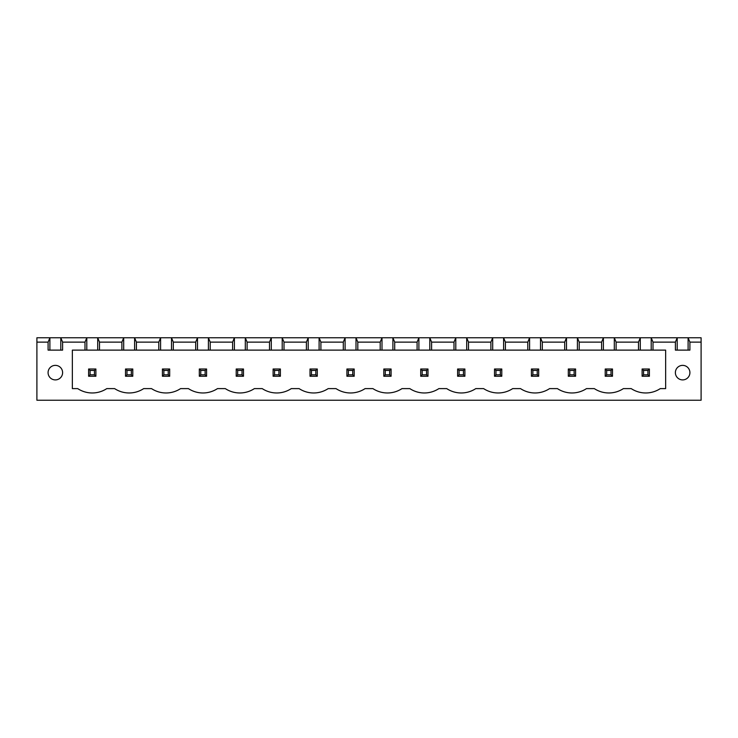 <?xml version="1.0" encoding="UTF-8"?>
<svg xmlns="http://www.w3.org/2000/svg" width="738" height="738" viewBox="0 0 738 738"><rect width="100%" height="100%" fill="white"/><g stroke="black" fill="none" stroke-linecap="round" stroke-linejoin="round"><path stroke-width="1.11" d="M36.9 400.236L36.9 337.764L701.1 337.764L701.1 400.236L36.9 400.236M36.9 342.128L48.09 342.128L48.09 350.116L62.61 350.116L62.61 342.128L84.99 342.128L84.99 350.116L72.352 350.116L72.352 388.612L77.721 388.612A26.393 26.393 0 0 0 106.779 388.612L114.621 388.612A26.393 26.393 0 0 0 143.679 388.612L151.521 388.612A26.393 26.393 0 0 0 180.579 388.612L188.421 388.612A26.393 26.393 0 0 0 217.479 388.612L225.321 388.612A26.393 26.393 0 0 0 254.379 388.612L262.221 388.612A26.393 26.393 0 0 0 291.279 388.612L299.121 388.612A26.393 26.393 0 0 0 328.179 388.612L336.021 388.612A26.393 26.393 0 0 0 365.079 388.612L372.921 388.612A26.393 26.393 0 0 0 401.979 388.612L409.821 388.612A26.393 26.393 0 0 0 438.879 388.612L446.721 388.612A26.393 26.393 0 0 0 475.779 388.612L483.621 388.612A26.393 26.393 0 0 0 512.679 388.612L520.521 388.612A26.393 26.393 0 0 0 549.579 388.612L557.421 388.612A26.393 26.393 0 0 0 586.479 388.612L594.321 388.612A26.393 26.393 0 0 0 623.379 388.612L631.221 388.612A26.393 26.393 0 0 0 660.279 388.612L665.648 388.612L665.648 350.116L653.01 350.116L653.01 342.128L675.39 342.128L675.39 350.116L689.91 350.116L689.91 342.128L701.1 342.128M49.898 350.116L49.898 337.764L48.09 342.128M689.91 342.128L688.102 337.764L688.102 350.116M62.61 342.128L60.802 337.764L60.802 350.116M653.01 342.128L651.202 337.764L651.202 350.116L640.298 350.116L640.298 337.764L638.49 342.128L616.11 342.128L614.302 337.764L614.302 350.116L603.398 350.116L603.398 337.764L601.59 342.128L579.21 342.128L577.402 337.764L577.402 350.116L566.498 350.116L566.498 337.764L564.69 342.128L542.31 342.128L540.502 337.764L540.502 350.116L529.598 350.116L529.598 337.764L527.79 342.128L505.41 342.128L503.602 337.764L503.602 350.116L492.698 350.116L492.698 337.764L490.89 342.128L468.51 342.128L466.702 337.764L466.702 350.116L455.798 350.116L455.798 337.764L453.99 342.128L431.61 342.128L429.802 337.764L429.802 350.116L418.898 350.116L418.898 337.764L417.09 342.128L394.71 342.128L392.902 337.764L392.902 350.116L381.998 350.116L381.998 337.764L380.19 342.128L357.81 342.128L356.002 337.764L356.002 350.116L345.098 350.116L345.098 337.764L343.29 342.128L320.91 342.128L319.102 337.764L319.102 350.116L308.198 350.116L308.198 337.764L306.39 342.128L284.01 342.128L282.202 337.764L282.202 350.116L271.298 350.116L271.298 337.764L269.49 342.128L247.11 342.128L245.302 337.764L245.302 350.116L234.398 350.116L234.398 337.764L232.59 342.128L210.21 342.128L208.402 337.764L208.402 350.116L197.498 350.116L197.498 337.764L195.69 342.128L173.31 342.128L171.502 337.764L171.502 350.116L160.598 350.116L160.598 337.764L158.79 342.128L136.41 342.128L134.602 337.764L134.602 350.116L123.698 350.116L123.698 337.764L121.89 342.128L99.51 342.128L97.702 337.764L97.702 350.116L86.798 350.116L86.798 337.764L84.99 342.128M675.39 342.128L677.198 337.764L677.198 350.116M86.798 350.116L84.99 350.116M123.698 350.116L97.702 350.116M160.598 350.116L134.602 350.116M197.498 350.116L171.502 350.116M234.398 350.116L208.402 350.116M271.298 350.116L245.302 350.116M308.198 350.116L282.202 350.116M345.098 350.116L319.102 350.116M381.998 350.116L356.002 350.116M418.898 350.116L392.902 350.116M455.798 350.116L429.802 350.116M492.698 350.116L466.702 350.116M529.598 350.116L503.602 350.116M566.498 350.116L540.502 350.116M603.398 350.116L577.402 350.116M640.298 350.116L614.302 350.116M653.01 350.116L651.202 350.116M689.91 372.635A7.26 7.26 0 0 0 679.015 366.343A7.26 7.26 0 0 0 679.015 378.926A7.26 7.26 0 0 0 689.91 372.635M62.61 372.635A7.26 7.26 0 0 0 51.715 366.343A7.26 7.26 0 0 0 51.715 378.926A7.26 7.26 0 0 0 62.61 372.635M99.51 342.128L99.51 350.116M121.89 342.128L121.89 350.116M136.41 342.128L136.41 350.116M158.79 342.128L158.79 350.116M638.49 342.128L638.49 350.116M173.31 342.128L173.31 350.116M616.11 342.128L616.11 350.116M195.69 342.128L195.69 350.116M601.59 342.128L601.59 350.116M210.21 342.128L210.21 350.116M579.21 342.128L579.21 350.116M232.59 342.128L232.59 350.116M564.69 342.128L564.69 350.116M247.11 342.128L247.11 350.116M542.31 342.128L542.31 350.116M269.49 342.128L269.49 350.116M527.79 342.128L527.79 350.116M284.01 342.128L284.01 350.116M505.41 342.128L505.41 350.116M306.39 342.128L306.39 350.116M490.89 342.128L490.89 350.116M320.91 342.128L320.91 350.116M468.51 342.128L468.51 350.116M343.29 342.128L343.29 350.116M453.99 342.128L453.99 350.116M357.81 342.128L357.81 350.116M431.61 342.128L431.61 350.116M380.19 342.128L380.19 350.116M417.09 342.128L417.09 350.116M394.71 342.128L394.71 350.116M642.115 369L649.385 369L649.385 376.26L642.115 376.26L642.115 369L643.573 370.448L647.927 370.448L647.927 374.812L649.385 376.26M612.485 369L612.485 376.26L605.215 376.26L605.215 369L612.485 369L611.027 370.448L611.027 374.812L612.485 376.26M531.415 369L538.685 369L538.685 376.26L531.415 376.26L531.415 369L532.873 370.448L537.227 370.448L537.227 374.812L538.685 376.26M575.585 369L568.315 369L568.315 376.26L575.585 376.26L575.585 369L574.127 370.448L574.127 374.812L575.585 376.26M494.515 369L501.785 369L501.785 376.26L494.515 376.26L494.515 369L495.973 370.448L500.327 370.448L500.327 374.812L501.785 376.26M280.385 369L273.115 369L273.115 376.26L280.385 376.26L280.385 369L278.927 370.448L278.927 374.812L280.385 376.26M317.285 369L310.015 369L310.015 376.26L317.285 376.26L317.285 369L315.827 370.448L315.827 374.812L317.285 376.26M391.085 369L391.085 376.26L383.815 376.26L383.815 369L391.085 369L389.627 370.448L389.627 374.812L391.085 376.26M354.185 369L346.915 369L346.915 376.26L354.185 376.26L354.185 369L352.727 370.448L352.727 374.812L354.185 376.26M464.885 369L457.615 369L457.615 376.26L464.885 376.26L464.885 369L463.427 370.448L463.427 374.812L464.885 376.26M420.715 369L427.985 369L427.985 376.26L420.715 376.26L420.715 369L422.173 370.448L426.527 370.448L426.527 374.812L427.985 376.26M243.485 369L243.485 376.26L236.215 376.26L236.215 369L243.485 369L242.027 370.448L242.027 374.812L243.485 376.26M169.685 369L162.415 369L162.415 376.26L169.685 376.26L169.685 369L168.227 370.448L168.227 374.812L169.685 376.26M199.315 369L206.585 369L206.585 376.26L199.315 376.26L199.315 369L200.773 370.448L205.127 370.448L205.127 374.812L206.585 376.26M95.885 369L95.885 376.26L88.615 376.26L88.615 369L95.885 369L94.427 370.448L94.427 374.812L95.885 376.26M132.785 369L125.515 369L125.515 376.26L132.785 376.26L132.785 369L131.327 370.448L131.327 374.812L132.785 376.26M649.385 369L647.927 370.448M643.573 370.448L643.573 374.812L642.115 376.26M643.573 374.812L647.927 374.812M605.215 369L606.673 370.448L611.027 370.448M606.673 370.448L606.673 374.812L605.215 376.26M606.673 374.812L611.027 374.812M538.685 369L537.227 370.448M532.873 370.448L532.873 374.812L531.415 376.26M532.873 374.812L537.227 374.812M568.315 369L569.773 370.448L569.773 374.812L568.315 376.26M569.773 374.812L574.127 374.812M569.773 370.448L574.127 370.448M501.785 369L500.327 370.448M495.973 370.448L495.973 374.812L494.515 376.26M495.973 374.812L500.327 374.812M273.115 369L274.573 370.448L274.573 374.812L273.115 376.26M274.573 374.812L278.927 374.812M274.573 370.448L278.927 370.448M310.015 369L311.473 370.448L311.473 374.812L310.015 376.26M311.473 374.812L315.827 374.812M311.473 370.448L315.827 370.448M383.815 369L385.273 370.448L389.627 370.448M385.273 370.448L385.273 374.812L383.815 376.26M385.273 374.812L389.627 374.812M346.915 369L348.373 370.448L348.373 374.812L346.915 376.26M348.373 374.812L352.727 374.812M348.373 370.448L352.727 370.448M457.615 369L459.073 370.448L459.073 374.812L457.615 376.26M459.073 374.812L463.427 374.812M459.073 370.448L463.427 370.448M427.985 369L426.527 370.448M422.173 370.448L422.173 374.812L420.715 376.26M422.173 374.812L426.527 374.812M236.215 369L237.673 370.448L242.027 370.448M237.673 370.448L237.673 374.812L236.215 376.26M237.673 374.812L242.027 374.812M162.415 369L163.873 370.448L163.873 374.812L162.415 376.26M163.873 374.812L168.227 374.812M163.873 370.448L168.227 370.448M206.585 369L205.127 370.448M200.773 370.448L200.773 374.812L199.315 376.26M200.773 374.812L205.127 374.812M88.615 369L90.073 370.448L94.427 370.448M90.073 370.448L90.073 374.812L88.615 376.26M90.073 374.812L94.427 374.812M125.515 369L126.973 370.448L126.973 374.812L125.515 376.26M126.973 374.812L131.327 374.812M126.973 370.448L131.327 370.448"/></g></svg>
